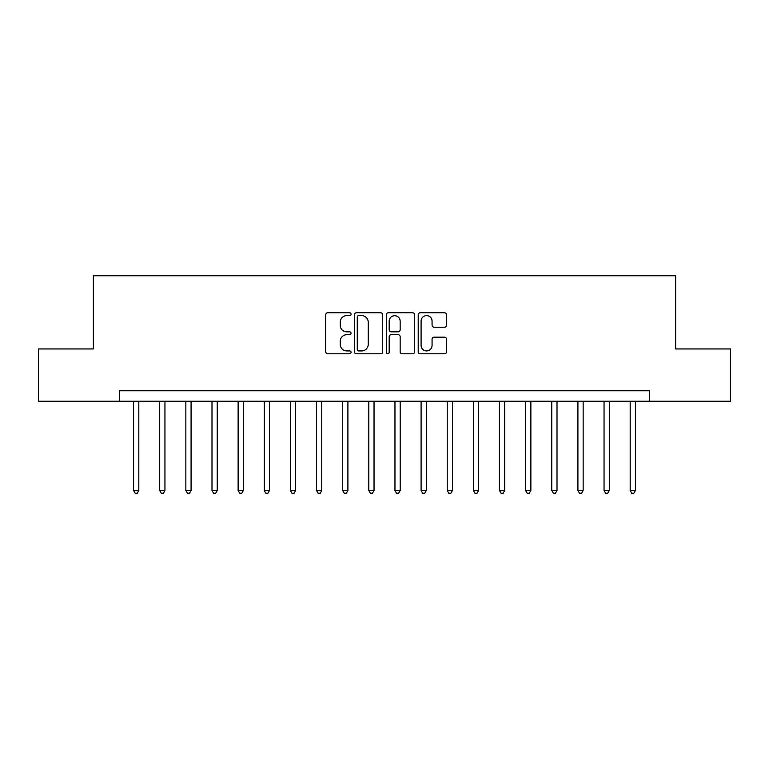 <?xml version="1.0" encoding="UTF-8"?>
<svg xmlns="http://www.w3.org/2000/svg" width="769" height="769" viewBox="0 0 769 769"><rect width="100%" height="100%" fill="white"/><g stroke="black" fill="none" stroke-linecap="round" stroke-linejoin="round"><path stroke-width="1.15" d="M351.048 314.185A1.432 1.432 0 0 0 349.607 312.752L327.805 312.752A2.057 2.057 0 0 0 325.748 314.8L325.748 351.741A2.057 2.057 0 0 0 327.805 353.798L349.607 353.798A1.432 1.432 0 0 0 351.048 352.356A1.432 1.432 0 0 0 349.607 350.924L346.79 350.924A6.565 6.565 0 0 1 340.215 344.358L340.215 341.273A6.565 6.565 0 0 1 346.79 334.707L349.607 334.707A1.432 1.432 0 0 0 351.048 333.275A1.432 1.432 0 0 0 349.607 331.833L346.79 331.833A6.565 6.565 0 0 1 340.215 325.268L340.215 322.192A6.565 6.565 0 0 1 346.79 315.617L349.607 315.617A1.432 1.432 0 0 0 351.048 314.185M444.482 327.219A2.057 2.057 0 0 0 446.529 325.162L446.529 314.8A2.057 2.057 0 0 0 444.482 312.752L420.259 312.752A2.057 2.057 0 0 0 418.211 314.8L418.211 351.741A2.057 2.057 0 0 0 420.259 353.798L444.482 353.798A2.057 2.057 0 0 0 446.529 351.741L446.529 339.225A2.057 2.057 0 0 0 444.482 337.168L434.12 337.168A2.057 2.057 0 0 0 432.063 339.225L432.063 345.435A5.489 5.489 0 0 1 426.574 350.924A5.489 5.489 0 0 1 421.085 345.435L421.085 321.115A5.489 5.489 0 0 1 426.574 315.617A5.489 5.489 0 0 1 432.063 321.115L432.063 325.162A2.057 2.057 0 0 0 434.12 327.219L444.482 327.219M119.474 401.226L38.45 401.226L38.45 348.953L93.337 348.953L93.337 275.773L675.663 275.773L675.663 348.953L730.55 348.953L730.55 401.226L649.526 401.226L649.526 390.777L119.474 390.777L119.474 401.226L649.526 401.226M382.702 314.8A2.057 2.057 0 0 0 380.655 312.752L356.432 312.752A2.057 2.057 0 0 0 354.384 314.8L354.384 351.741A2.057 2.057 0 0 0 356.432 353.798L380.655 353.798A2.057 2.057 0 0 0 382.702 351.741L382.702 314.8M388.345 312.752L412.569 312.752A2.057 2.057 0 0 1 414.616 314.8L414.616 351.741A2.057 2.057 0 0 1 412.569 353.798L402.206 353.798A2.057 2.057 0 0 1 400.149 351.741L400.149 336.764A2.057 2.057 0 0 0 398.102 334.707L391.219 334.707A2.057 2.057 0 0 0 389.172 336.764L389.172 352.356A1.432 1.432 0 0 1 387.73 353.798A1.432 1.432 0 0 1 386.298 352.356L386.298 314.8A2.057 2.057 0 0 1 388.345 312.752M358.69 315.617A1.432 1.432 0 0 0 357.258 317.059L357.258 349.482A1.432 1.432 0 0 0 358.69 350.924L361.67 350.924A6.565 6.565 0 0 0 368.236 344.358L368.236 322.192A6.565 6.565 0 0 0 361.67 315.617L358.69 315.617M400.149 321.211A5.489 5.489 0 0 0 394.66 315.723A5.489 5.489 0 0 0 389.172 321.211L389.172 329.786A2.057 2.057 0 0 0 391.219 331.833L398.102 331.833A2.057 2.057 0 0 0 400.149 329.786L400.149 321.211M133.585 401.226L133.585 490.507L138.814 490.507L138.814 401.226M138.814 490.507L137.247 493.227L135.152 493.227L133.585 490.507M159.721 401.226L159.721 490.507L164.951 490.507L164.951 401.226M164.951 490.507L163.384 493.227L161.288 493.227L159.721 490.507M185.858 401.226L185.858 490.507L191.087 490.507L191.087 401.226M191.087 490.507L189.52 493.227L187.425 493.227L185.858 490.507M211.994 401.226L211.994 490.507L217.223 490.507L217.223 401.226M217.223 490.507L215.656 493.227L213.571 493.227L211.994 490.507M238.13 401.226L238.13 490.507L243.36 490.507L243.36 401.226M243.36 490.507L241.793 493.227L239.707 493.227L238.13 490.507M264.267 401.226L264.267 490.507L269.496 490.507L269.496 401.226M269.496 490.507L267.929 493.227L265.843 493.227L264.267 490.507M290.403 401.226L290.403 490.507L295.632 490.507L295.632 401.226M295.632 490.507L294.066 493.227L291.98 493.227L290.403 490.507M316.549 401.226L316.549 490.507L321.769 490.507L321.769 401.226M321.769 490.507L320.202 493.227L318.116 493.227L316.549 490.507M342.686 401.226L342.686 490.507L347.905 490.507L347.905 401.226M347.905 490.507L346.338 493.227L344.252 493.227L342.686 490.507M368.822 401.226L368.822 490.507L374.042 490.507L374.042 401.226M374.042 490.507L372.475 493.227L370.389 493.227L368.822 490.507M394.958 401.226L394.958 490.507L400.178 490.507L400.178 401.226M400.178 490.507L398.611 493.227L396.525 493.227L394.958 490.507M421.095 401.226L421.095 490.507L426.314 490.507L426.314 401.226M426.314 490.507L424.748 493.227L422.662 493.227L421.095 490.507M447.231 401.226L447.231 490.507L452.451 490.507L452.451 401.226M452.451 490.507L450.884 493.227L448.798 493.227L447.231 490.507M473.368 401.226L473.368 490.507L478.597 490.507L478.597 401.226M478.597 490.507L477.02 493.227L474.934 493.227L473.368 490.507M499.504 401.226L499.504 490.507L504.733 490.507L504.733 401.226M504.733 490.507L503.157 493.227L501.071 493.227L499.504 490.507M525.64 401.226L525.64 490.507L530.87 490.507L530.87 401.226M530.87 490.507L529.293 493.227L527.207 493.227L525.64 490.507M551.777 401.226L551.777 490.507L557.006 490.507L557.006 401.226M557.006 490.507L555.429 493.227L553.344 493.227L551.777 490.507M577.913 401.226L577.913 490.507L583.142 490.507L583.142 401.226M583.142 490.507L581.575 493.227L579.48 493.227L577.913 490.507M604.049 401.226L604.049 490.507L609.279 490.507L609.279 401.226M609.279 490.507L607.712 493.227L605.616 493.227L604.049 490.507M630.186 401.226L630.186 490.507L635.415 490.507L635.415 401.226M635.415 490.507L633.848 493.227L631.753 493.227L630.186 490.507"/></g></svg>
